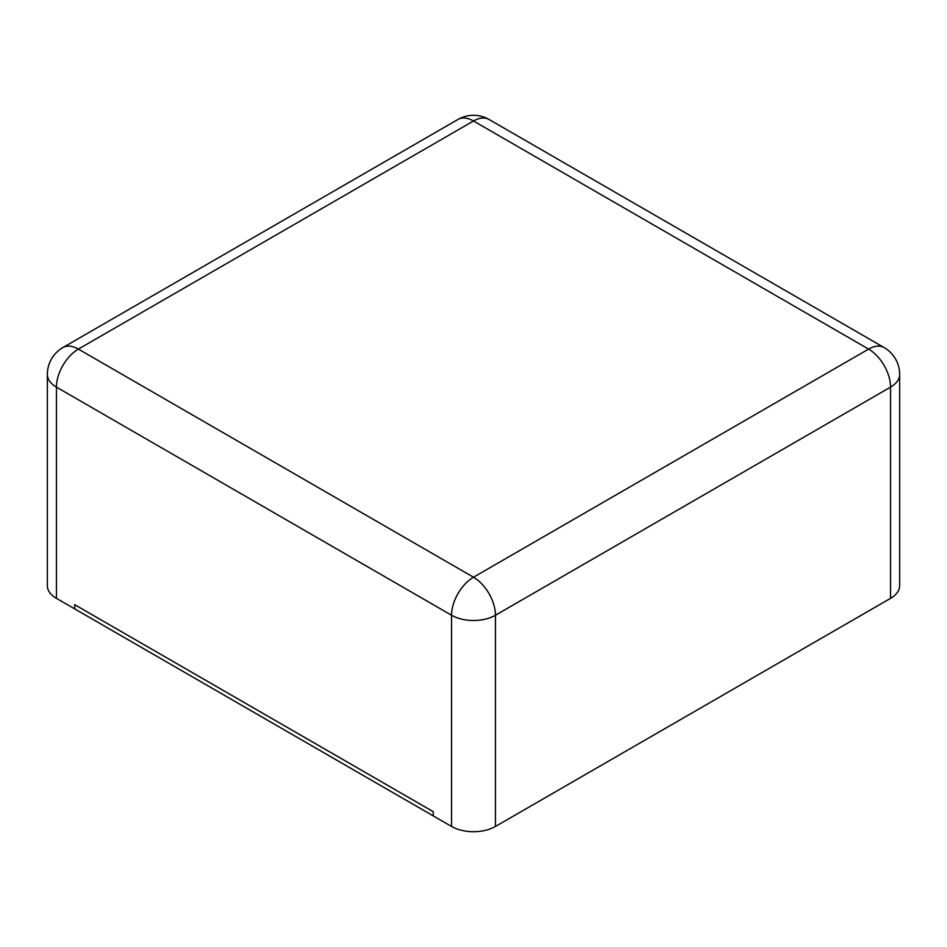 <?xml version="1.0" encoding="UTF-8"?>
<svg xmlns="http://www.w3.org/2000/svg" width="947" height="947" viewBox="0 0 947 947"><rect width="100%" height="100%" fill="white"/><g stroke="black" fill="none" stroke-linecap="round" stroke-linejoin="round"><path stroke-width="1.42" d="M890.559 598.338L890.559 387.122A31.038 17.922 180 0 0 899.65 374.456L899.65 585.672A31.038 17.922 180 0 1 890.559 598.338L495.447 826.459L495.447 615.242A31.038 17.922 180 0 1 451.553 615.242L56.441 387.122A31.038 17.922 180 0 1 47.35 374.456L47.35 585.672A31.038 17.922 180 0 0 56.441 598.338L74.73 608.909L74.73 604.683L433.253 811.674L433.253 815.9L451.553 826.459A31.038 17.922 0 0 0 495.447 826.459M74.73 608.909L74.73 604.683L433.253 811.674L433.253 815.9L74.73 608.909M489.019 119.452A31.038 17.922 120 0 0 473.5 120.991L868.612 349.1L473.5 577.22L78.388 349.1L473.5 120.991A31.038 17.922 60 0 0 457.981 119.452A31.038 31.038 0 0 1 489.019 119.452L884.131 347.573A31.038 17.922 120 0 0 868.612 349.1A31.038 17.922 -120 0 1 890.559 387.122L495.447 615.242A31.038 17.922 -120 0 0 473.5 577.22A31.038 17.922 -60 0 0 451.553 615.242L451.553 826.459M56.441 598.338L56.441 387.122A31.038 17.922 -60 0 1 78.388 349.1A31.038 17.922 60 0 0 62.869 347.573L457.981 119.452M899.65 374.456A31.038 31.038 0 0 0 884.131 347.573M62.869 347.573A31.038 31.038 0 0 0 47.35 374.456"/></g></svg>
